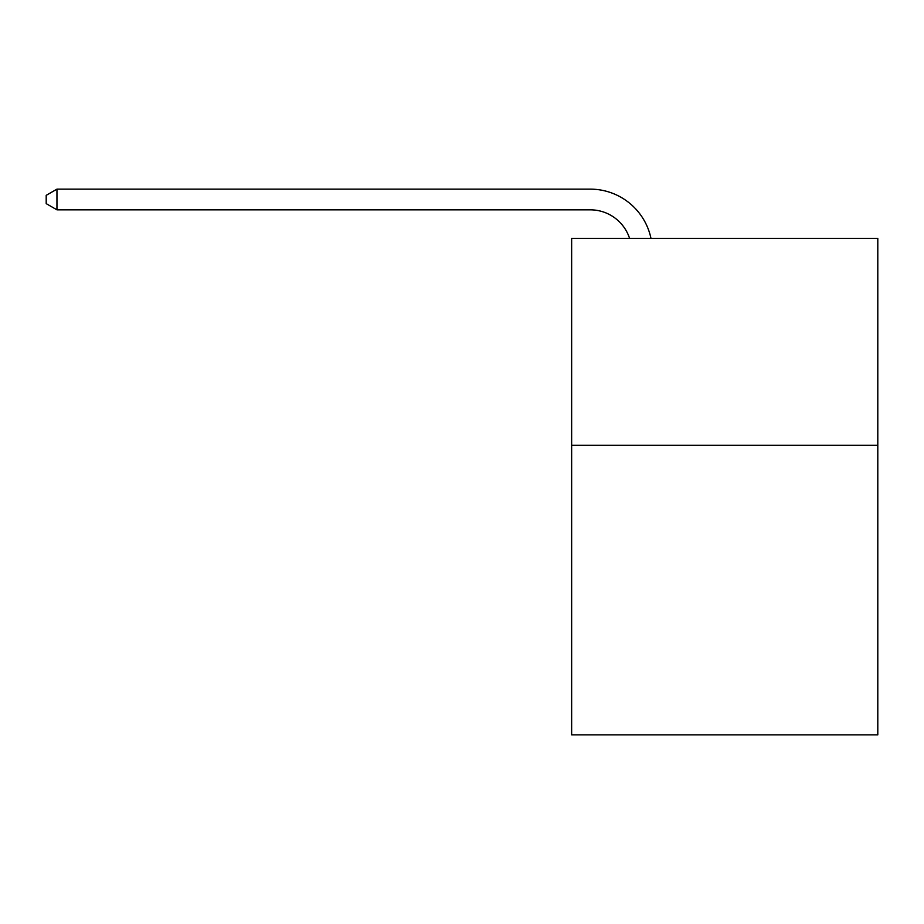 <?xml version="1.0" encoding="UTF-8"?>
<svg xmlns="http://www.w3.org/2000/svg" width="924" height="924" viewBox="0 0 924 924"><rect width="100%" height="100%" fill="white"/><g stroke="black" fill="none" stroke-linecap="round" stroke-linejoin="round"><path stroke-width="1.39" d="M877.8 445.241L877.8 734.857L571.644 734.857L571.644 238.38L877.8 238.38L877.8 445.241L571.644 445.241M629.591 238.38A41.372 41.372 -40.5 0 0 590.251 209.829L56.953 209.829L56.953 189.143L590.251 189.143A62.058 62.058 139.5 0 1 650.981 238.38M56.953 209.829L46.2 203.627L46.2 195.345L56.953 189.143"/></g></svg>
